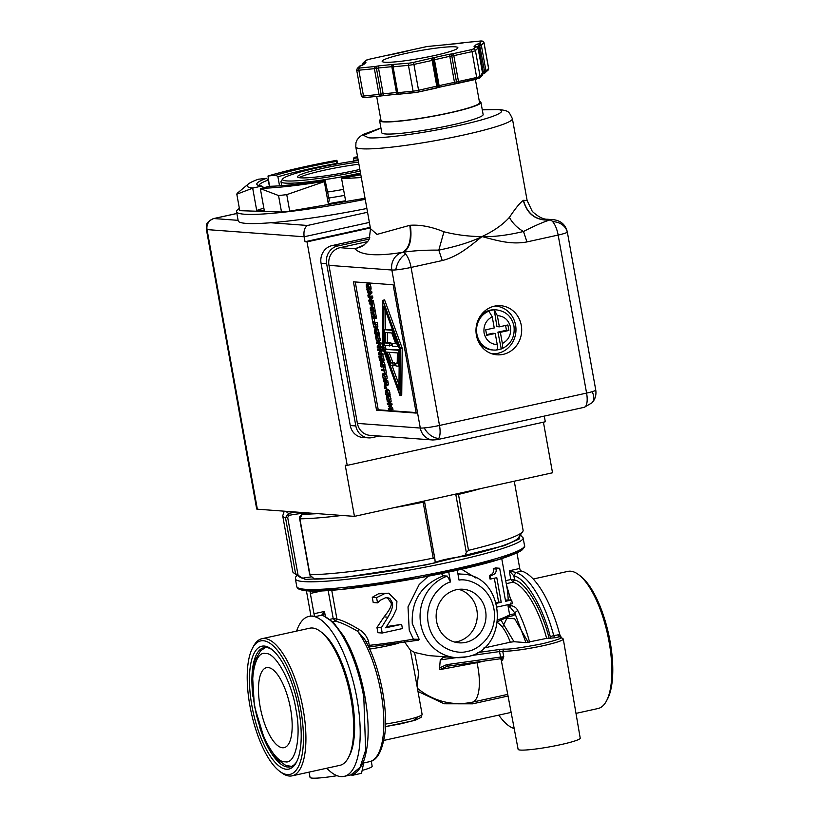 <?xml version="1.0" encoding="UTF-8"?>
<svg xmlns="http://www.w3.org/2000/svg" width="819" height="819" viewBox="0 0 819 819"><rect width="100%" height="100%" fill="white"/><g stroke="black" fill="none" stroke-linecap="round" stroke-linejoin="round"><path stroke-width="1.23" d="M553.685 219.707L547.614 219.257L549.488 220.076C542.618 222.297 533.957 226.105 523.495 231.49L526.965 241.922L558.149 235.053L586.588 393.089L439.506 425.46L411.077 267.424A14.977 1.495 169.8 0 1 395.792 269.881A14.977 1.495 169.8 0 1 391.851 270.014A14.977 13.892 -85.8 0 1 402.866 252.344L402.631 252.324C376.801 256.501 360.944 255.323 355.047 248.802L339.977 247.686A14.977 13.892 94.2 0 0 328.972 265.366L357.401 423.403A14.977 13.892 94.2 0 0 369.953 435.329L432.831 439.987A14.977 13.892 -85.8 0 1 420.29 428.05A14.977 1.495 -10.2 0 0 424.222 427.917A14.977 1.495 -10.2 0 0 439.506 425.46A14.977 5.385 77.6 0 1 438.789 438.349A14.977 5.385 77.6 0 1 437.162 439.67L584.234 407.309A14.977 5.385 77.6 0 0 586.588 393.089A14.977 1.495 -10.2 0 0 592.106 391.707A14.977 1.495 -10.2 0 0 595.761 390.028L567.321 231.992C565.581 224.836 561.035 220.741 553.685 219.707A14.977 13.892 -85.8 0 0 549.938 219.973A14.977 5.385 77.6 0 1 552.712 221.703A14.977 5.385 77.6 0 1 558.149 235.053A14.977 1.495 -10.2 0 0 567.28 232.135A14.977 1.495 -10.2 0 0 567.321 231.992M526.965 241.922C511.486 244.82 497.747 240.786 481.971 236.568C468.857 247.143 457.575 256.675 442.27 260.555L411.077 267.424A14.977 5.385 -102.4 0 0 405.63 254.074A14.977 5.385 -102.4 0 0 402.866 252.344L402.631 252.324C409.244 248.474 411.64 239.476 409.817 225.327L376.996 234.398L370.505 228.665L369.318 238.513C369.256 240.172 366.789 242.833 361.896 246.519L355.047 248.802L364.373 244.881M482.698 73.935L480.077 76.433A1.873 1.843 -132.9 0 1 479.524 78.102L482.156 75.655A1.873 1.843 -132.9 0 0 482.708 73.986L478.061 48.137A1.873 1.843 -132.9 0 0 475.9 46.601L473.269 49.048A1.873 1.843 47.1 0 1 475.429 50.583L480.077 76.433A5.62 0.563 -10.2 0 1 476.689 77.488L458.476 81.501A1.873 0.676 77.6 0 1 458.179 83.272A1.873 0.676 77.6 0 1 458.108 83.282L438.851 87.264M397.113 92.598L397.758 92.68A1.873 1.167 84.4 0 0 399.068 94.195A1.873 1.167 84.4 0 0 399.211 94.165L414.26 92.69M476.044 46.57A1.873 0.952 83.2 0 0 476.013 46.581A1.873 0.952 83.2 0 0 475.952 46.591A1.873 0.952 83.2 0 0 475.9 46.601L474.088 46.55A1.873 1.843 47.1 0 1 475.092 46.663M478.05 48.086L475.429 50.583A5.62 0.563 169.8 0 1 472.041 51.638L453.818 55.651L458.476 81.501L437.94 85.893A1.873 1.863 -1.7 0 1 436.558 88.022M447.194 44.574A1.873 1.781 -118.5 0 0 446.13 44.4A1.873 1.167 -95.6 0 1 446.273 44.369A1.873 1.167 -95.6 0 1 446.396 44.369M363.165 64.681L362.592 64.609A1.873 1.843 47.1 0 1 364.097 62.479L365.909 62.541A1.873 1.843 -132.9 0 0 364.967 63.002L362.899 64.916M363.472 64.394A1.873 0.952 -96.8 0 1 364.046 62.5A1.873 0.952 -96.8 0 1 364.097 62.479L366.758 60.002A1.873 1.843 -132.9 0 0 365.817 60.463L363.145 62.94L362.602 64.67M392.465 66.748A1.873 1.781 61.5 0 1 393.908 64.65A1.873 1.167 84.4 0 0 393.11 66.83L392.465 66.748M502.364 343.519C502.856 346.877 502.497 348.689 501.279 348.945L497.911 332.145L506.449 330.272L508.886 330.456L500.358 332.33L502.364 343.519C508.609 340.11 511.332 334.684 510.524 327.231C508.691 320.014 504.299 316.144 497.348 315.643L499.365 326.832L507.893 324.948L508.886 330.456M499.365 326.832L496.928 326.648L494.256 309.91A20.127 18.673 -85.8 0 1 496.693 309.92C505.978 311.24 511.732 316.625 513.963 326.085C515.141 336.793 511.025 344.4 501.597 348.894L501.279 348.945M496.16 350.071A20.127 18.673 -85.8 0 1 493.724 350.061L496.16 350.071C497.379 349.815 497.737 348.014 497.246 344.645L495.239 333.456L486.701 335.329L485.718 329.832L494.246 327.958L492.229 316.769L488.789 311.005A20.127 18.673 94.2 0 1 491.318 310.258A20.127 18.673 94.2 0 1 493.908 309.879M269.492 186.292L267.987 176.024A93.612 9.326 169.8 0 1 304.443 166.769A93.612 9.326 169.8 0 1 336.916 160.289L337.592 163.8M409.817 225.327A79.566 7.934 -10.2 0 0 410.35 225.266C420.403 224.601 431.613 226.771 443.949 231.787C456.47 234.94 469.144 236.537 481.971 236.568C493.642 231.142 502.784 224.744 509.398 217.383C515.468 208.302 520.106 202.651 523.29 200.409A79.566 7.934 -10.2 0 0 523.464 200.317C527.293 214.025 536.035 220.567 549.713 219.953L549.488 220.076C535.851 220.669 527.119 214.117 523.29 200.409M482.268 109.746L498.771 109.398C508.937 111.046 508.568 110.903 512.407 118.724L527.129 200.501L523.464 200.317M336.548 163.995L336.455 163.452A81.91 8.159 169.8 0 0 309.121 168.919A81.91 8.159 169.8 0 0 277.928 176.812L279.545 185.831M493.14 354.156A24.621 22.84 94.2 0 0 495.372 353.788A24.621 22.84 94.2 0 0 496.273 353.573M503.173 354.361A24.621 22.84 -85.8 0 1 497.01 354.811A24.621 22.84 -85.8 0 1 476.013 331.9A24.621 22.84 -85.8 0 1 494.492 306.142A24.621 22.84 -85.8 0 1 500.644 305.702A24.621 22.84 -85.8 0 1 521.652 328.614A24.621 22.84 -85.8 0 1 503.173 354.361M360.135 171.058A57.658 5.743 169.8 0 1 282.698 178.931A57.658 5.743 169.8 0 1 317.813 167.752A57.658 5.743 169.8 0 1 358.231 160.463M479.35 101.505A51.484 5.129 169.8 0 1 480.948 102.426L483.128 114.527A51.484 5.129 169.8 0 1 451.607 125.061A51.484 5.129 169.8 0 1 381.787 132.76L379.606 120.659A51.484 5.129 169.8 0 1 380.774 119.236M480.948 102.426A51.484 5.129 169.8 0 1 449.426 112.961A51.484 5.129 169.8 0 1 379.606 120.659M359.848 169.41A42.404 4.228 169.8 0 1 355.036 170.506A42.404 4.228 169.8 0 1 297.532 176.853A42.404 4.228 169.8 0 1 323.485 168.171A42.404 4.228 169.8 0 1 358.527 162.101M475.389 79.484L479.565 102.672A50.082 4.996 169.8 0 1 448.904 112.92A50.082 4.996 169.8 0 1 380.989 120.413L376.668 96.396M299.13 177.672A42.312 4.218 169.8 0 1 323.904 170.291A42.312 4.218 169.8 0 1 358.906 164.22M434.326 55.579A38.473 3.839 169.8 0 1 382.156 61.343A38.473 3.839 169.8 0 1 405.702 53.47A38.473 3.839 169.8 0 1 457.882 47.717A38.473 3.839 169.8 0 1 434.326 55.579M494.983 306.04A23.874 22.144 -85.8 0 1 495.577 306.081A23.874 22.144 -85.8 0 1 515.939 328.296A23.874 22.144 -85.8 0 1 498.024 353.265A23.874 22.144 -85.8 0 1 492.055 353.685A23.874 22.144 -85.8 0 1 491.461 353.634M496.58 349.969A20.127 18.673 94.2 0 0 498.413 349.672A20.127 18.673 94.2 0 0 500.931 348.914M480.077 316.421A20.127 18.673 -85.8 0 1 490.274 310.176A20.127 18.673 -85.8 0 1 495.3 309.817L496.693 309.92M543.427 422.184L552.528 472.778L354.443 516.369L257.361 509.193A9.357 0.932 169.8 0 1 256.685 508.968L206.378 229.371A9.357 0.932 169.8 0 0 207.053 229.596A9.357 8.681 -85.8 0 1 213.933 218.55L236.875 213.503M366.871 208.487A108.589 10.821 169.8 0 1 270.72 222.748L307.534 225.471C304.596 227.344 303.46 231.112 304.136 236.773L305.026 241.728L307.012 241.871L347.225 465.366L345.239 465.212L354.443 516.369M544.287 416.093L545.311 421.765L347.225 465.366M379.289 436.025L372.113 437.602A14.977 13.892 -85.8 0 1 368.366 437.868L362.797 437.459A14.977 13.892 -85.8 0 1 350.256 425.532L321.058 263.268A14.977 13.892 -85.8 0 1 332.064 245.598L369.809 237.295M370.372 227.928L307.012 241.871M270.72 222.748A108.589 10.821 169.8 0 1 238.196 220.843L236.548 211.671A108.589 10.821 169.8 0 1 239.383 208.446M321.058 263.268L326.627 263.687L355.825 425.941L350.256 425.532M368.366 437.868A14.977 13.892 -85.8 0 1 355.825 425.941M326.627 263.687A14.977 13.892 -85.8 0 1 337.643 246.017L369.052 239.097M370.27 227.365L305.026 241.728M365.223 199.324A108.589 10.821 169.8 0 1 236.548 211.671M367.506 241.636L339.977 247.686M365.028 198.249L289.711 211.128A105.313 10.493 -10.2 0 1 281.511 212.019L239.783 210.678L236.814 194.195L253.051 188.042A93.612 9.326 169.8 0 1 248.249 184.07A93.612 9.326 169.8 0 1 258.323 179.228L266.38 178.347L268.253 180.016L269.379 186.292L260.34 188.605L264.312 210.678L256.695 210.432L252.723 188.36M416.226 413.093L376.535 410.165L353.439 281.828L393.13 284.756L416.226 413.093M236.814 194.195A105.313 10.493 -10.2 0 1 237.49 193.059L248.249 184.07M281.511 212.019L278.542 195.536L260.34 188.605M361.302 177.539L341.615 178.685L345.587 200.757L328.306 203.706L324.334 181.634L286.752 194.646L289.711 211.128M355.241 281.961L378.235 409.787L376.535 410.165M378.235 409.787L416.134 412.592M267.987 176.024L276.054 175.153A83.784 8.354 169.8 0 1 336.251 161.404L336.916 160.289M277.928 176.812L276.054 175.153M263.841 208.067L256.695 210.432M324.334 181.634L324.989 180.241L325.45 181.859L329.269 200.082L328.306 203.706M253.051 188.042L261.783 186.046A83.784 8.354 169.8 0 1 257.371 184.93A83.784 8.354 169.8 0 1 266.38 178.347M261.783 186.046L263.79 187.571M278.542 195.536A105.313 10.493 -10.2 0 0 286.752 194.646M324.324 181.357A93.612 9.326 169.8 0 1 260.657 188.288M360.626 173.73A83.784 8.354 169.8 0 1 342.27 177.283L341.615 178.685M360.8 174.723A93.612 9.326 169.8 0 1 341.605 178.399M353.849 161.108L353.532 158.446L354.197 157.33A93.612 9.326 169.8 0 1 357.575 156.787M336.251 161.404L336.455 163.452M387.08 390.346L387.981 389.506L389.209 390.499L390.192 395.157L388.042 395.505L388.001 393.263L386.466 390.898L385.749 393.089L386.517 395.393L385.749 394.369L385.37 390.724L386.281 389.885L387.51 390.878L388.493 395.536M387.735 389.527L386.036 389.895L387.735 389.527M387.448 391.144L388.216 394.942M381.255 369.574L383.712 369.748L383.261 367.291L385.299 366.943L386.363 372.829L384.654 373.208L383.886 370.72L381.429 370.546L381.255 369.574L383.62 369.246M378.839 356.142L383.333 355.978L384.152 360.565L382.453 360.933L381.47 357.299L380.702 357.248L381.316 360.616L379.658 360.729L378.839 356.142L383.333 355.978M376.412 342.68L380.907 342.506L381.152 343.888L379.484 346.683L381.685 346.846L381.849 347.758L380.139 348.126L377.354 347.921L377.16 346.836L378.982 343.765L376.576 343.591L376.412 342.68L379.197 342.885L379.453 344.267L377.774 347.061L379.975 347.225L380.139 348.126M380.241 340.53L377.61 341.707L376.382 340.755L375.532 336.025L378.153 334.848L377.242 335.647L378.153 334.848L379.381 335.81L380.241 340.53L379.32 341.339M373.618 317.25L376.402 317.455L376.576 318.437L372.41 318.622L372.676 321.877L371.908 317.629L373.618 317.25M374.211 318.755L374.703 321.529L373.003 321.898M372.584 309.981L370.669 310.759L370.157 307.924L372.154 307.565L372.737 308.528M372.317 308.497L370.608 308.876L372.829 309.039L372.665 308.108L374.652 307.749L375.163 310.596L373.177 310.944L373.003 310.012L370.792 309.848L370.956 310.78M368.059 296.212L372.543 296.048L372.799 297.43L371.12 300.225L373.331 300.389L373.495 301.29L371.785 301.668L369 301.464L368.806 300.368L370.618 297.307L368.212 297.123L368.059 296.212L370.843 296.417L371.089 297.809L369.41 300.593L371.621 300.757L371.785 301.668M368.591 289.046L368.335 285.524L367.373 284.817L366.656 285.432L367.434 289.302L366.339 286.967L366.277 284.633L367.188 283.794L368.417 284.787L369.389 288.483L368.939 289.342M369.041 289.424L371.765 291.677L371.98 292.874L369.635 295.147L367.926 295.516L368.407 293.888L366.82 289.373L370.055 292.055L371.765 291.677M382.872 300.286L384.582 299.908L402.211 348.239L401.73 395.239L400.02 395.618L382.391 347.276L382.872 300.286L400.501 348.618L402.211 348.239M367.987 284.265L368.898 283.425L370.127 284.418L370.935 286.824L371.109 289.076L369.4 289.445M368.652 283.435L366.943 283.814L368.652 283.435M368.355 285.053L369.123 288.861M369.267 302.948L373.761 302.784L374.549 307.166L372.84 307.545L371.898 304.105L371.109 304.044L371.365 307.289L370.782 304.023L369.441 303.921L369.267 302.948L372.051 303.153L372.84 307.545M370.884 311.967L375.378 311.804L376.208 316.39L374.498 316.769L373.515 313.124L372.758 313.073L373.362 316.441L372.43 313.042L371.396 312.971L371.713 316.554L370.884 311.967L375.378 311.804M372.809 322.645L377.303 322.471L377.856 326.75L377.149 328.143L375.235 328.532L373.802 326.945L372.809 322.645L375.593 322.85L376.146 327.129L375.235 328.532M376.156 329.637L377.057 328.798L378.286 329.791L379.269 334.449L377.119 334.787L377.078 332.545L375.542 330.19L374.826 332.381L375.593 334.674L374.826 333.661L374.447 330.016L375.358 329.166L376.576 330.159L377.569 334.828M376.812 328.808L375.102 329.187L376.812 328.808M376.525 330.426L377.293 334.234M377.62 349.406L382.115 349.242L382.371 350.624L380.692 353.419L382.893 353.583L383.057 354.484L381.357 354.862L378.573 354.658L378.368 353.562L380.19 350.501L377.784 350.317L377.62 349.406L380.415 349.621L380.661 351.003L378.982 353.788L381.193 353.951L381.357 354.862M381.971 361.957L382.872 361.118L384.101 362.111L385.084 366.769L382.934 367.107L382.893 364.864L381.357 362.5L380.64 364.701L381.408 366.994L380.64 365.98L380.262 362.326L381.173 361.486L382.391 362.479L383.384 367.137M382.627 361.128L380.917 361.507L382.627 361.128M382.34 362.745L383.108 366.543M385.032 373.054L386.261 374.017L387.059 376.402L387.111 378.747L386.199 379.545M383.292 380.886L387.776 380.712L388.124 382.606L388.308 384.459L384.306 386.558L384.776 383.057L383.292 380.886L386.077 381.091L386.599 384.838L386.138 385.626L385.053 384.039L384.306 386.558M387.848 385.247L388.308 384.459L386.333 385.575M386.158 386.957L386.896 388.175L384.664 388.513L384.449 387.336L386.158 386.957M391.165 401.249L388.534 402.426L387.305 401.464L386.455 396.734L387.367 395.935L389.076 395.567L388.165 396.355L389.076 395.567L390.315 396.519L391.165 401.249L390.243 402.047M388.298 408.701L390.694 408.876L388.605 406.255L389.905 404.473L387.5 404.299L387.336 403.388L389.045 403.009L391.83 403.224L392.066 404.555L390.847 406.265L392.721 408.149L392.956 409.51L388.472 409.674L388.298 408.701L390.172 408.343M442.27 260.555L438.8 250.133C425.409 249.99 413.585 250.696 403.317 252.242C409.838 248.403 412.182 239.414 410.35 225.266M258.968 185.575A81.91 8.159 169.8 0 1 268.253 180.016M324.989 180.241A83.784 8.354 169.8 0 1 269.4 186.292M353.736 160.493A81.91 8.159 169.8 0 1 358.118 159.807M353.532 158.446A83.784 8.354 169.8 0 1 357.749 157.78M388.083 395.045L386.517 395.393M388.093 394.973L386.507 395.321M387.848 394.144L386.148 394.523M386.466 390.898L385.739 391.513L387.1 391.216M390.182 394.195L388.472 394.574M385.299 366.943L383.599 367.311L384.654 373.208M380.978 360.585L380.374 357.217L379.34 357.145L379.996 360.759M382.033 360.452L381.316 360.616M381.623 356.347L382.453 360.933M381.685 346.846L379.975 347.225M379.484 346.683L377.774 347.061M381.152 343.888L379.453 344.267M380.907 342.506L379.197 342.885M379.576 341.318L377.61 341.707M379.381 335.81L377.682 336.189L378.532 340.909M377.897 334.869L376.197 335.247L377.682 336.189M376.402 317.455L374.692 317.833L374.867 318.806M371.908 317.629L374.692 317.833M374.652 307.749L372.942 308.128L373.454 310.974M372.154 307.565L370.444 307.944L370.608 308.876M373.331 300.389L371.621 300.757M371.12 300.225L369.41 300.593M372.799 297.43L371.089 297.809M372.543 296.048L370.843 296.417M371.98 292.874L370.27 293.253L367.926 295.516M370.055 292.055L370.27 293.253M400.501 348.618L400.02 395.618M369 288.964L367.434 289.302M369 288.882L367.424 289.23M368.765 288.063L367.055 288.442M367.373 284.817L366.656 285.432L368.018 285.125M371.099 288.114L369.389 288.483M373.761 302.784L372.051 303.153M372.44 307.156L371.703 307.32M373.024 316.369L372.041 316.584M374.088 316.277L373.362 316.441M373.679 312.172L374.498 316.769M377.303 322.471L375.593 322.85M377.16 334.336L375.593 334.674M377.17 334.254L375.583 334.602M376.924 333.435L375.225 333.814M375.542 330.19L374.815 330.804L376.177 330.507M379.258 333.487L377.549 333.855M382.893 353.583L381.193 353.951M380.692 353.419L378.982 353.788M382.371 350.624L380.661 351.003M382.115 349.242L380.415 349.621M382.975 366.646L381.408 366.994M382.985 366.574L381.398 366.922M382.739 365.755L381.04 366.124M381.357 362.5L380.63 363.124L381.992 362.817M385.073 365.806L383.364 366.175M385.401 379.115L384.49 379.914L383.261 378.962L382.412 374.232L383.323 373.433L384.551 374.396L385.401 379.115L387.111 378.747M386.445 379.525L384.49 379.914M386.261 374.017L384.551 374.396M382.412 374.232L384.418 373.188M387.776 380.712L386.077 381.091M386.691 386.998L384.981 387.367L385.196 388.544M384.449 387.336L384.981 387.367M390.499 402.037L388.534 402.426M390.315 396.519L388.605 396.898L389.455 401.627M386.455 396.734L387.367 395.935L388.605 396.898M392.721 408.149L391.011 408.527L391.257 409.879M390.847 406.265L389.138 406.644L391.011 408.527M392.066 404.555L390.366 404.924L389.138 406.644M391.83 403.224L390.12 403.593L390.366 404.924M387.336 403.388L390.12 403.593M499.733 306.818A24.621 22.84 94.2 0 0 496.723 305.774M443.949 231.787L438.8 250.133C457.104 246.365 471.488 241.851 481.971 236.568C493.447 237.019 507.289 235.329 523.495 231.49C517.342 227.999 512.643 223.29 509.398 217.383M360.503 173.085A59.531 5.938 169.8 0 1 280.999 181.716A59.531 5.938 169.8 0 1 281.183 181.081L282.698 178.931M378.163 338.554L378.163 340.151L377.426 340.694L375.901 338.39L376.627 336.24L378.163 338.554M368.263 291.38L369.778 292.598L368.673 293.642L368.263 291.38M383.978 306.429L399.334 348.536L398.914 389.465L383.558 347.369L383.978 306.429M375.583 324.539L375.767 326.464L375.061 327.508L373.986 326.423L373.3 323.638L375.45 323.802L375.583 324.539M385.032 376.76L385.043 378.368L384.306 378.9L382.77 376.597L383.507 374.447L385.032 376.76M386.107 383.005L385.933 384.602L384.879 381.961L385.933 382.043L386.107 383.005M389.086 399.273L389.086 400.87L388.36 401.402L386.824 399.099L387.551 396.959L389.086 399.273M377.528 336.824L378.245 339.742M385.278 345.679L385.268 346.99L383.558 347.369M385.636 310.974L385.442 329.504M385.268 346.99L386.025 349.058M392.106 365.724L398.966 384.551M375.102 323.771L375.696 326.054L373.986 326.423M384.398 375.03L385.125 377.948M386.22 383.978L385.421 384.152M388.452 397.543L389.168 400.45M398.577 346.457L392.516 346.222L392.014 343.468L395.505 343.222M387.367 332.637L387.264 342.618L390.939 342.885L391.431 345.638L384.357 345.618L384.521 329.709L391.912 330.252L397.88 346.611M384.521 329.709L392.496 329.801M389.097 352.303L392.844 362.561L394.502 362.684L394.993 365.438L393.284 365.817L390.991 365.643L385.022 349.283L398.536 350.286L398.372 366.185L396.079 366.021L395.577 363.267L397.235 363.39L397.338 352.907L387.203 352.16L391.134 362.94L392.792 363.063L393.284 365.817M385.022 349.283L399.324 349.836M392.608 330.098L391.912 330.252M390.939 342.885L389.23 343.263L389.721 346.017M387.264 342.618L385.554 342.987L389.23 343.263M392.014 343.468L395.69 343.745L391.758 332.954L385.657 332.504L385.554 342.987M399.16 366.021L398.372 366.185M399.314 350.112L398.536 350.286M394.502 362.684L392.792 363.063M392.844 362.561L391.134 362.94M397.235 362.909L395.577 363.267M454.074 83.907A1.873 0.676 -102.4 0 0 454.146 83.907A1.873 0.676 -102.4 0 0 454.443 82.125L449.785 56.276L433.282 60.043A1.873 1.863 178.3 0 0 431.111 58.538A1.873 0.676 -102.4 0 1 432.135 60.422L433.282 60.043L437.94 85.893L418.57 90.274A1.873 0.676 -102.4 0 1 418.274 92.056L436.496 88.042A1.873 0.676 -102.4 0 0 436.814 87.551A1.873 0.676 -102.4 0 0 436.793 86.271L432.135 60.422L413.923 64.425L418.57 90.274A5.62 0.563 -10.2 0 1 413.093 91.175A1.873 1.167 84.4 0 0 414.404 92.69A1.873 1.167 84.4 0 0 414.557 92.66L418.202 92.056A1.873 0.676 -102.4 0 0 418.274 92.056L398.505 94.165A1.873 1.761 101.6 0 0 398.945 94.195M489.138 311.036A20.127 18.673 -85.8 0 0 476.873 334.029A20.127 18.673 -85.8 0 0 493.724 350.061L492.332 349.959A20.127 18.673 -85.8 0 1 478.245 341.185M494.256 309.91L497.348 315.643M495.239 333.456L492.792 333.272L486.578 334.643M497.911 332.145L500.358 332.33M506.449 330.272L505.579 325.46M322.635 615.274L333.333 622.307L343.98 636.465L349.518 646.959C356.439 661.793 361.588 678.388 364.946 696.754C369.523 723.392 369.185 744.625 363.933 760.441C359.889 769.799 355.559 774.62 350.941 774.876L360.063 767.321L365.643 750.163L363.81 697.143A81.91 29.443 -102.4 0 0 321.816 615.243M254.781 706.132C258.732 732.944 275.266 763.318 285.053 761.742C295.679 764.823 301.587 736.117 295.874 709.172C291.922 682.37 275.389 651.996 265.591 653.572C254.965 650.481 249.058 679.197 254.781 706.132M284.224 511.179L282.719 515.857L292.782 571.775A117.015 11.661 -10.2 0 0 293.571 572.819A117.015 11.661 -10.2 0 0 295.567 573.669L298.075 575.214L287.684 517.506L285.503 517.751L288.472 513.359L289.005 515.346L287.684 517.506M301.996 514.496L302.201 514.414C299.856 515.939 299.007 517.393 299.652 518.765L309.756 574.938L314.486 579.105A111.394 11.108 -10.2 0 0 435.227 562.827L435.145 562.397M518.12 749.334A31.542 3.143 -10.2 0 0 560.902 744.604A31.542 3.143 -10.2 0 0 580.221 738.154L563.277 639.015A32.432 3.235 169.8 0 1 563.277 639.015A32.432 3.235 169.8 0 1 543.417 645.648A32.432 3.235 169.8 0 1 502.723 651.3L499.539 651.566L499.836 649.436L504.043 649.078L502.723 651.289L503.777 656.797L502.334 660.227A32.35 3.225 169.8 0 1 501.167 659.623L518.12 749.334M563.277 639.015L563.267 638.994A32.432 3.235 169.8 0 1 538.871 646.59A32.432 3.235 169.8 0 1 502.723 651.289L502.723 651.3M514.189 728.5A73.014 26.239 77.6 0 1 498.781 715.12M454.77 642.096A26.863 24.928 94.2 0 0 476.853 610.001A26.863 24.928 94.2 0 0 458.671 589.332M485.554 610.646A26.863 24.928 -85.8 0 1 459.09 642.833A26.863 24.928 -85.8 0 1 436.588 621.426A26.863 24.928 -85.8 0 1 463.052 589.25A26.863 24.928 -85.8 0 1 485.554 610.646M516.021 572.522L513.748 575.767L516.021 572.522A81.91 29.443 77.6 0 1 553.746 635.554L559.827 634.653A81.91 29.443 -102.4 0 0 520.689 570.863M419.154 639.322L418.263 640.202L413.892 640.816L413.39 639.199L419.154 639.322L412.285 623.638C411.199 600.552 421.58 584.612 443.437 575.808L441.4 573.607M413.892 640.816L418.263 640.202M404.238 641.492L410.319 650.04L414.547 652.456L428.808 655.609L455.825 657.606A41.841 38.821 -85.8 0 1 420.771 624.273A41.841 38.821 -85.8 0 1 447.317 576.095L443.437 575.808M362.141 770.403A31.542 3.143 -10.2 0 0 372.154 766.215L371.283 761.148M296.611 631.08A81.91 29.443 77.6 0 1 308.906 616.4A81.91 29.443 77.6 0 1 312.08 616.175A81.91 29.443 77.6 0 1 356.163 694.348A81.91 29.443 77.6 0 1 344.113 776.381A81.91 29.443 77.6 0 1 340.95 776.596A81.91 29.443 77.6 0 1 326.791 768.212M325.358 616.359L324.478 611.445L321.672 615.192L315.428 616.564A81.91 29.443 -102.4 0 0 312.674 616.052A81.91 29.443 -102.4 0 0 310.043 616.164A2.805 1.014 77.6 0 1 310.043 616.164L310.073 616.154M279.637 771.273L281.47 772.645A70.209 25.235 -102.4 0 0 289.404 776.033A70.209 25.235 -102.4 0 0 292.117 775.849L339.895 765.335A70.209 25.235 -102.4 0 0 348.229 757.954L349.303 755.947A68.335 24.56 -102.4 0 0 350.501 691.113A68.335 24.56 -102.4 0 0 322.195 632.77L320.372 631.398A70.209 25.235 -102.4 0 0 312.438 628.009A70.209 25.235 -102.4 0 0 309.715 628.204L261.947 638.718A70.209 25.235 -102.4 0 0 253.614 646.089L252.539 648.095A68.335 24.56 -102.4 0 0 251.341 712.929A68.335 24.56 -102.4 0 0 279.637 771.273A68.335 24.56 -102.4 0 0 287.367 774.569A68.335 24.56 -102.4 0 0 300.747 709.53A68.335 24.56 -102.4 0 0 263.288 640.734A68.335 24.56 -102.4 0 0 252.539 648.095M348.229 757.954A70.209 25.235 -102.4 0 0 349.447 691.338A70.209 25.235 -102.4 0 0 320.372 631.398M292.117 775.849A70.209 25.235 -102.4 0 0 302.446 705.528A70.209 25.235 -102.4 0 0 264.66 638.523A70.209 25.235 -102.4 0 0 261.947 638.718M286.415 769.256A62.909 22.604 77.6 0 1 251.924 705.927A62.909 22.604 77.6 0 1 264.24 646.048A62.909 22.604 77.6 0 1 271.355 649.088A62.909 22.604 77.6 0 1 297.41 702.794A62.909 22.604 77.6 0 1 296.304 762.479A62.909 22.604 77.6 0 1 286.415 769.256M296.836 761.435A61.036 21.939 77.6 0 1 290.151 766.881A61.036 21.939 77.6 0 1 287.786 767.045A61.036 21.939 77.6 0 1 259.695 727.129M252.958 696.559A61.036 21.939 77.6 0 1 263.913 647.675A61.036 21.939 77.6 0 1 266.277 647.512A61.036 21.939 77.6 0 1 272.277 649.815M282.545 747.757A40.95 14.722 77.6 0 1 260.503 708.67A40.95 14.722 77.6 0 1 266.523 667.659A40.95 14.722 77.6 0 1 268.11 667.546A40.95 14.722 77.6 0 1 290.151 706.633A40.95 14.722 77.6 0 1 284.132 747.655A40.95 14.722 77.6 0 1 282.545 747.757M533.2 579.023L567.864 571.386A70.209 25.235 77.6 0 1 570.587 571.201A70.209 25.235 77.6 0 1 578.521 574.59A70.209 25.235 77.6 0 1 607.606 634.53A70.209 25.235 77.6 0 1 606.377 701.136A70.209 25.235 77.6 0 1 598.044 708.517L575.982 713.38M578.521 574.59L580.354 575.962A68.335 24.56 77.6 0 1 608.65 634.295A68.335 24.56 77.6 0 1 607.452 699.129L606.377 701.136M307.258 512.878L302.201 514.414L299.918 518.816L309.981 574.733A117.015 11.661 -10.2 0 0 433.21 558.118L434.909 559.121M455.733 494.072L466.328 552.528L468.519 550.348A117.015 11.661 -10.2 0 0 522.727 531.592A117.015 11.661 -10.2 0 0 523.106 530.333L514.26 481.193M503.777 656.797L501.197 658.496L500.593 657.053L503.777 656.797M458.241 493.519L458.466 494.42L455.937 494.819M424.58 501.75L434.899 559.07M424.549 501.719L423.147 502.201L422.962 501.289M466.328 552.528L464.639 556.347A17.506 1.74 -10.2 0 0 445.945 559.295A17.506 1.74 -10.2 0 0 435.227 562.827L434.93 559.438M464.639 556.347A111.394 11.108 -10.2 0 0 518.212 538.022L522.727 531.592M293.571 572.819L300.051 577.272A111.394 11.108 -10.2 0 0 302.477 578.214L298.075 575.214M311.773 576.852A17.506 1.74 -10.2 0 0 302.477 578.214M500.542 658.742L447.543 666.195L439.445 669.686L440.264 659.909L443.171 657.411L445.741 656.858M439.475 667.987L446.58 664.659L447.543 666.195L500.235 658.783L502.334 660.227M502.907 659.838L501.197 658.496L500.235 658.783L501.197 658.496M561.322 637.878L561.005 637.325M560.769 636.926L559.827 634.653L560.094 636.834L559.326 636.813C565.386 637.028 559.868 639.301 542.772 643.662C521.734 647.757 508.824 649.569 504.043 649.078M560.094 636.834L559.326 636.813L560.094 636.834M550.767 638.165L555.139 637.735A2.805 1.014 77.6 0 1 553.746 635.554L550.286 636.691L550.767 638.165L546.652 638.37A73.014 26.239 -102.4 0 0 513.155 582.155L514.598 579.954C526.023 582.504 541.809 609.111 549.068 638.042M508.108 604.637L508.036 605.917L510.534 605.63C513.933 605.999 516.328 607.606 517.731 610.452L514.721 612.796L514.895 613.748L509.623 614.731L508.036 605.917L510.708 607.821L514.721 612.796L525.952 642.608L546.652 638.37M501.105 620.29L514.025 641.727L510.298 642.198A37.07 13.319 -102.4 0 0 497.573 622.706M483.712 648.054L510.298 642.198M514.025 641.727L525.952 642.608M439.445 669.686L477.006 662.684L476.893 662.08M417.792 716.994L413.093 720.781L385.421 726.617M376.955 627.497L377.897 632.698L382.207 633.015L381.275 627.825L376.955 627.497L384.029 616.891C390.131 609.346 392.393 604.555 390.806 602.508L387.735 598.239L386.189 597.686M381.275 627.825L387.93 617.178C391.789 610.646 393.253 605.794 392.321 602.62L389.803 598.392L387.448 597.655L385.36 597.819L380.733 600.04L377.528 602.845L376.586 597.624L384.93 593.499L388.718 593.181L396.918 601.33L396.468 609.06L393.038 616.338L385.729 627.825L401.638 624.324L402.405 628.572L382.207 633.015M376.586 597.624L372.266 597.297L373.208 602.528L377.528 602.845M511.148 712.397L383.886 740.407M557.934 634.633L559.326 636.813L555.139 637.735M550.286 636.691C542.69 606.469 525.726 578.122 513.861 575.818L514.598 579.954L510.831 579.524L513.114 582.145L514.486 579.944M506.255 583.65L513.155 582.155M513.748 575.767L509.264 570.782L519.748 568.468A2.805 1.014 -102.4 0 0 521.201 571.273L515.806 572.461L509.264 570.782L510.831 579.524L505.712 580.651M510.708 607.821L510.687 603.071M510.769 599.897L506.449 584.746M508.149 616.85L513.923 615.479L508.783 616.625M513.83 615.479L514.895 613.748M496.457 603.306L501.218 602.262L496.795 577.682L490.601 579.043L489.997 575.696C494.584 574.969 496.631 572.747 496.13 569.031L499.662 568.253L505.61 601.289L511.67 599.958L512.336 603.705L497.348 607.002M505.395 600.071L511.67 599.958M414.547 652.456L418.57 672.655L417.096 686.486M414.076 669.696L410.319 650.04M365.714 641.881L368.499 641.154L369.256 645.341L368.489 646.631M386.578 626.555A90.991 9.07 -10.2 0 0 401.638 624.324M372.266 597.297L378.388 593.847L388.718 593.181M364.394 638.953L357.647 631.285L358.978 629.412C363.36 631.889 366.533 635.8 368.499 641.154M448.72 572.061L450.511 581.981L447.317 576.095M428.183 576.259L419.144 584.602L408.016 606.859L409.224 630.128L413.39 639.199A90.991 9.07 -10.2 0 1 369.256 645.341L367.946 645.536M508.241 599.703L507.596 591.072L501.74 558.548M496.13 569.031L493.222 568.816A90.991 9.07 169.8 0 0 495.413 567.936L499.662 568.253M490.601 579.043L489.967 579.002L489.363 575.644C493.069 573.924 494.348 571.652 493.222 568.816M489.363 575.644L489.997 575.696M496.345 602.897A90.991 9.07 -10.2 0 0 498.617 602.067L494.328 578.224M498.617 602.067L501.218 602.262M336.885 619.031L333.231 618.611L335.524 621.232L336.906 619.031L335.524 621.232L332.842 621.816M331.726 590.202L336.906 619.031C342.598 620.464 349.948 623.924 358.978 629.412M355.344 587.847L427.057 576.474M364.342 638.861C378.88 662.858 388.339 706.858 384.838 734.162C382.104 751.412 376.996 760.585 369.502 761.69A73.014 26.239 -102.4 0 0 383.179 735.585A73.014 26.239 -102.4 0 0 357.647 631.285C347.921 625.634 340.55 622.286 335.524 621.232M363.667 762.97L361.548 773.31L353.009 775.183L350.419 774.999M353.224 774.139L353.009 775.183M450.511 581.981C440.622 584.305 423.095 601.668 428.706 625.542C434.715 649.313 457.801 654.739 467.424 651.33C477.487 650.399 496.928 635.616 494.256 611.117C491.175 586.68 468.98 578.071 459.039 580.108L457.258 570.188M516.943 552.876L519.748 568.468M461.558 569.215L475.972 578.04M309.06 772.112L310.053 777.385A31.542 3.143 -10.2 0 0 337.029 775.695M305.845 590.714A2.805 1.014 77.6 0 1 306.849 593.181L310.503 613.492A2.805 1.014 77.6 0 1 310.063 616.154M315.428 616.564A2.805 1.014 77.6 0 1 313.984 613.748L310.329 593.447A2.805 1.014 77.6 0 1 310.503 590.97M313.984 613.748L324.478 611.445L323.505 615.571M395.792 269.881A14.977 8.538 114.5 0 1 399.314 260.514A14.977 8.538 -65.5 0 1 405.63 254.074M552.712 221.703A14.977 12.93 179.6 0 1 562.151 224.672A14.977 12.93 -0.4 0 1 567.28 232.135M595.761 390.028C596.447 395.004 595.229 399.232 592.117 402.733A14.977 9.459 42.2 0 0 593.632 399.652A14.977 9.459 -137.8 0 0 592.106 391.707M438.789 438.349A14.977 9.756 52.7 0 1 430.804 435.483A14.977 9.756 -127.3 0 1 424.222 427.917M482.278 109.848L496.437 109.562C506.644 109.562 505.569 115.131 458.568 125.573C410.851 135.974 373.536 138.851 368.468 137.725L363.564 135.34L380.937 128.081M512.407 118.724A79.566 7.934 169.8 0 1 463.697 135.002A79.566 7.934 169.8 0 1 361.588 148.771A79.566 7.934 169.8 0 1 355.794 146.898L355.937 142.66L357.279 139.547L360.125 136.445L363.585 134.255L380.927 127.979M361.404 95.895A5.62 0.563 -10.2 0 0 361.353 95.997A5.62 0.563 -10.2 0 0 361.763 96.13A5.62 0.563 -10.2 0 0 363.493 96.048A1.873 1.167 -95.6 0 0 364.803 97.563L380.354 96.038A1.873 1.167 -95.6 0 1 379.043 94.523L374.385 68.673L358.835 70.199L363.493 96.048L380.866 94.226A1.873 0.676 77.6 0 1 380.569 95.997A1.873 0.676 77.6 0 1 380.497 96.007A1.873 1.167 -95.6 0 1 380.354 96.038L380.569 95.997A1.873 0.911 76.6 0 1 380.579 95.997L380.6 95.997A1.873 0.911 76.6 0 0 381.091 94.175L380.866 94.226M380.2 96.038L364.946 97.533A1.873 1.167 -95.6 0 1 364.803 97.563L363.329 97.615L361.353 95.997L356.695 70.147L357.299 68.376A1.873 1.843 47.1 0 1 358.241 67.916L359.633 68.018A1.873 1.167 84.4 0 0 358.835 70.199A5.62 0.563 169.8 0 1 357.104 70.28A5.62 0.563 169.8 0 1 356.695 70.147M482.637 73.464L482.667 73.444A1.873 1.843 -132.9 0 0 483.22 71.775L478.562 45.925L479.699 45.567L484.592 71.366L485.964 70.966A1.873 1.843 47.1 0 1 484.602 73.075M484.838 71.314A1.873 0.676 77.6 0 1 484.541 73.096A1.873 0.676 77.6 0 1 484.52 73.096L488.042 70.188A1.873 1.843 -132.9 0 0 488.595 68.52L485.964 70.966L481.306 45.117L479.934 45.516L479.156 43.581A1.873 1.843 47.1 0 1 481.306 45.117L483.947 42.67A1.873 1.843 -132.9 0 0 481.787 41.134L480.395 41.032A1.873 1.167 -95.6 0 1 480.538 41.001A1.873 1.167 -95.6 0 1 480.702 41.001M393.345 64.834L392.393 66.81L397.041 92.67L398.505 94.165A1.873 1.761 101.6 0 1 397.553 93.601A1.873 1.761 -78.4 0 1 397.143 92.701M476.853 46.693A1.873 1.71 88.2 0 0 475.952 46.591M481.787 41.134L479.156 43.581A1.873 0.676 77.6 0 1 480.18 45.465M465.356 42.506A1.873 1.167 84.4 0 0 465.202 42.506L482.012 40.95L483.998 42.578A5.62 0.563 169.8 0 1 483.947 42.67L488.595 68.52A5.62 0.563 -10.2 0 0 488.646 68.427L488.042 70.188M447.717 44.543A1.873 1.167 84.4 0 0 447.563 44.543A1.873 1.167 84.4 0 0 447.42 44.574L427.139 46.509A1.873 0.676 -102.4 0 0 427.068 46.509A1.873 0.676 -102.4 0 0 426.996 46.54M447.297 44.564A1.873 1.761 101.6 0 0 446.222 44.39M362.756 64.691A1.873 1.689 96.4 0 1 362.837 63.687A1.873 1.689 -83.6 0 1 364.046 62.5M376.218 68.376L378.501 67.967L383.149 93.816L381.091 94.175L376.443 68.325A1.873 0.911 -103.4 0 0 375.184 66.493A1.873 0.676 77.6 0 1 376.218 68.376L374.385 68.673A1.873 1.167 -95.6 0 1 375.184 66.493L359.633 68.018M397.932 93.99A1.873 1.167 -95.6 0 1 397.778 94.021A1.873 1.167 -95.6 0 1 396.468 92.506L391.82 66.656A1.873 1.167 -95.6 0 1 392.618 64.476L409.244 63.145A1.873 1.167 -95.6 0 0 408.446 65.325L393.11 66.83L397.758 92.68L413.093 91.175L408.446 65.325A5.62 0.563 169.8 0 0 413.923 64.425A1.873 0.676 77.6 0 0 412.889 62.541L409.244 63.145M392.496 66.851A1.873 1.771 91.3 0 1 392.567 65.858A1.873 1.771 -88.7 0 1 393.806 64.67M497.246 344.645C490.294 344.144 485.902 340.274 484.08 333.057C483.271 325.604 485.984 320.178 492.229 316.769M482.36 73.659L484.51 73.106L484.592 71.366L482.463 72.471M257.361 509.193L207.053 229.596L304.136 236.773L369.379 222.42M236.865 213.452L213.575 218.581A9.357 3.368 77.6 0 1 213.933 218.55L238.114 220.342M307.534 225.471L367.557 212.264M332.064 245.598L337.643 246.017M357.401 423.403L420.29 428.05L391.851 270.014L328.972 265.366M344.625 195.362A64.66 6.45 169.8 0 1 328.439 198.075M327.293 192.086A59.531 5.938 -10.2 0 0 343.54 189.373M387.459 392.721L385.749 393.089M390.028 392.915L388.319 393.284M389.209 390.499L387.51 390.878M380.19 338.196L378.48 338.575M368.366 286.63L366.666 287.008M370.935 286.824L369.226 287.203M370.127 284.418L368.417 284.787M377.856 326.75L376.146 327.129M377.6 324.14L375.89 324.519M376.535 332.002L374.826 332.381M379.095 332.197L377.395 332.575M378.286 329.791L376.576 330.159M382.35 364.322L380.64 364.701M384.91 364.516L383.21 364.895M384.101 362.111L382.391 362.479M387.059 376.402L385.36 376.781M388.124 382.606L386.414 382.985M391.113 398.914L389.404 399.283M375.143 324.007L373.433 324.385M386.025 382.596L385.032 382.821M458.241 83.251L476.32 79.269A1.873 0.676 -102.4 0 0 476.392 79.269A1.873 0.676 -102.4 0 0 476.689 77.488L472.041 51.638A1.873 0.676 -102.4 0 0 471.017 49.754L452.794 53.757A1.873 0.676 77.6 0 1 453.818 55.651L449.785 56.276A1.873 0.676 -102.4 0 0 448.761 54.392L433.405 57.77A1.873 0.676 77.6 0 1 434.428 59.654L439.086 85.504A1.873 0.676 -102.4 0 1 438.789 87.285A1.873 0.676 -102.4 0 1 438.718 87.295L418.345 92.025M397.635 94.021L380.497 96.007M484.541 73.096L481.715 73.905M436.425 88.053A1.873 0.676 -102.4 0 0 436.496 88.042L437.96 86.159M458.108 83.282A1.873 1.362 -94.1 0 1 457.913 83.313A1.873 1.362 -94.1 0 1 456.459 81.818L451.801 55.958A1.873 1.362 -94.1 0 1 452.794 53.757L448.761 54.392M478.583 78.573A1.873 1.843 -132.9 0 0 479.524 78.102L437.1 87.746M384.613 95.301A1.873 1.167 -95.6 0 1 384.459 95.332A1.873 1.167 -95.6 0 1 383.149 93.816L397.01 92.486M474.088 46.55L476.412 44.39A1.873 1.843 -132.9 0 1 478.562 45.925L477.416 46.99M392.373 66.636L378.501 67.967A1.873 1.167 84.4 0 1 379.299 65.786L392.618 64.476M433.405 57.77L412.889 62.541M464.864 42.588A1.873 0.911 76.6 0 1 464.957 42.557L465.202 42.506A1.873 1.167 84.4 0 0 465.059 42.537L480.395 41.032M447.42 44.574L460.943 43.243A1.873 1.167 -95.6 0 1 461.097 43.212A1.873 1.167 -95.6 0 1 461.23 43.212M408.783 50.543A1.873 0.676 77.6 0 1 408.845 50.522A1.873 0.676 77.6 0 1 408.927 50.512L427.139 46.509M390.888 54.74A1.873 0.676 77.6 0 1 390.95 54.719A1.873 0.676 77.6 0 1 391.021 54.709L406.633 51.28A1.873 0.676 -102.4 0 0 406.552 51.28A1.873 0.676 -102.4 0 0 406.49 51.31M387.356 55.313A1.873 1.362 85.9 0 0 387.182 55.313L368.949 59.306A1.873 0.676 77.6 0 1 369.021 59.296L386.988 55.344A1.873 0.676 -102.4 0 0 386.916 55.344A1.873 0.676 -102.4 0 0 386.855 55.375M362.878 64.957A1.873 1.843 47.1 0 1 363.656 64.629L365.909 62.541M358.241 67.916L360.913 65.438A1.873 1.843 -132.9 0 0 359.971 65.899L357.299 68.376M471.017 49.754L473.269 49.048M476.412 44.39L479.156 43.581M446.754 44.595L464.957 42.557A1.873 0.911 76.6 0 1 465.059 42.537L460.943 43.243M408.927 50.512L406.633 51.28M391.021 54.709L386.988 55.344A1.873 1.362 85.9 0 1 387.182 55.313L427.068 46.509L447.307 44.564M369.021 59.296L366.758 60.002M363.656 64.629L360.831 65.448M375.184 66.493L379.299 65.786M297.01 575.194L295.608 577.078L295.393 578.879A115.694 11.527 -10.2 0 0 303.818 581.592A115.694 11.527 -10.2 0 0 432.197 565.786A115.694 11.527 -10.2 0 0 523.136 537.899L520.331 535.012M520.106 535.319L519.082 539.045L504.166 545.669L426.249 564.864L342.833 577.63L305.19 579.381L297.328 575.409M457.954 574.078A41.841 38.821 -85.8 0 1 461.998 574.15L457.913 573.843M305.2 589.291A115.694 11.527 -10.2 0 0 433.579 573.484A115.694 11.527 -10.2 0 0 524.518 545.597C525.214 546.048 524.385 547.522 522.02 550.01C521.642 550.255 520.014 552.119 506.848 556.848C464.199 572.45 336.568 594.154 306.767 590.786C296.693 589.854 296.99 587.1 297.164 587.612L296.775 586.578A115.694 11.527 -10.2 0 0 305.2 589.291M307.238 590.755L341.666 589.322L417.885 578.194L497.614 559.807L517.434 552.559L523.024 547.983M528.224 642.383L514.711 618.785L506.971 618.15L502.477 627.282M295.567 573.669L285.503 517.751A117.015 11.661 -10.2 0 1 282.719 515.857M466.287 656.858A41.841 38.821 -85.8 0 1 455.825 657.606L466.502 656.838C510.186 649.846 506.255 574.938 461.998 574.15M342.004 515.448A117.015 11.661 -10.2 0 1 299.918 518.816L300.501 518.447M433.21 558.118L423.147 502.201A117.015 11.661 -10.2 0 1 393.826 507.698M434.817 558.824L424.559 501.791M481.326 488.441A117.015 11.661 -10.2 0 1 458.466 494.42L468.519 550.348M289.005 515.346A17.506 1.74 169.8 0 1 306.265 513.237M446.58 664.659L500.593 657.053L499.539 651.566L470.874 655.599M484.909 660.953L477.006 662.684A37.07 13.319 -102.4 0 1 472.88 702.057A1.873 0.676 -102.4 0 0 472.624 703.828L508.046 696.027M417.414 688.267A73.986 68.642 94.2 0 0 472.88 702.057L507.739 694.389M517.731 610.452A73.014 26.239 77.6 0 1 529.586 642.116M417.987 691.451L444.164 703.777L472.624 703.828M499.836 649.436L477.385 652.6M446.642 656.93L443.171 657.411M440.264 659.909L456.347 657.637M385.493 724.068A31.081 3.102 -10.2 0 0 422.113 714.403L421.038 717.413L415.612 720.024L401.771 723.627L385.411 726.637M497.757 621.519L508.875 616.564A1.873 1.822 -124.3 0 0 509.623 614.731A90.991 9.07 -10.2 0 1 497.952 619.829M398.218 643.314A31.081 3.102 169.8 0 1 369.635 649.068M368.673 647.03L413.851 640.816L368.683 647.041M387.735 598.239L389.803 598.392M390.806 602.508L392.321 602.62M387.93 617.178L384.029 616.891M381.5 593.243L384.93 593.499M328.163 590.458L333.231 618.611L329.985 619.318M322.43 590.775L310.329 593.447M317.833 513.656L302.334 514.393L307.35 512.889M296.212 512.059L288.472 513.359L285.729 511.281M474.795 46.663L476.177 46.57L478.081 48.106L482.729 73.956L482.156 75.655M495.577 306.081L495.014 306.04M213.575 218.581C203.337 223.413 207.248 226.638 206.378 229.371M527.129 200.501L532.289 211.394C538.165 216.82 543.284 219.441 547.635 219.257L547.635 219.257M592.117 402.733L584.234 407.309M432.831 439.987L437.162 439.67M370.505 228.675L355.794 146.898M383.067 373.454L384.776 373.075M386.251 385.616L387.95 385.237M387.121 395.956L388.82 395.577M280.999 181.716L281.705 185.667M398.618 93.98L380.6 95.997M483.998 42.578L488.646 68.427M365.817 60.463L368.949 59.306M362.715 65.09L359.971 65.899M492.055 353.685L491.492 353.644M265.52 647.491L260.637 650.747L255.078 660.257L252.426 673.75L254.361 705.998L264.783 740.233L276.802 759.141L285.862 765.468L291.687 766.379M523.136 537.899L524.518 545.597M344.113 776.381L350.941 774.876M500.532 658.681L501.167 659.623M563.267 638.994L559.858 636.793M414.066 669.635L422.113 714.403M295.393 578.879L296.775 586.578M362.837 763.154L369.502 761.69M308.906 616.4L310.155 616.123"/></g></svg>

